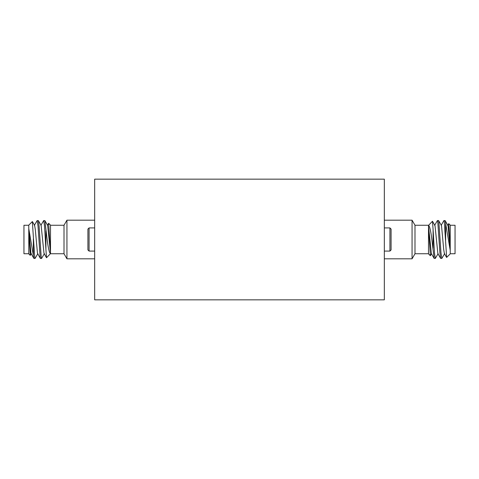 <?xml version="1.0" encoding="UTF-8"?>
<svg xmlns="http://www.w3.org/2000/svg" width="479" height="479" viewBox="0 0 479 479"><rect width="100%" height="100%" fill="white"/><g stroke="black" fill="none" stroke-linecap="round" stroke-linejoin="round"><path stroke-width="0.72" d="M389.924 227.914L391.086 229.07L391.086 249.93L389.924 251.086L389.924 227.914L384.326 227.914M89.076 251.086L87.914 249.93L87.914 229.07L89.076 227.914L89.076 251.086L94.674 251.086M414.988 239.5L414.988 253.738L412.06 258.81L412.06 220.19L414.988 225.262L414.988 239.5M433.082 229.447L434.471 252.9L435.297 258.45L434.112 258.361L431.854 239.5C430.998 232.363 429.717 225.657 428.501 225.393L432.483 221.238L433.082 229.447L433.082 248.32M435.297 258.45L438.135 253.636M437.471 220.55L438.554 220.55L438.818 221.196L440.985 252.9L441.812 258.45L440.626 258.361L439.908 252.9L437.734 221.196L437.369 220.639L434.615 225.381M441.812 258.45L444.656 253.636M445.638 240.177L445.638 223.477L450.224 250.367L450.224 253.864L446.656 257.427L444.249 221.196L443.883 220.639L441.135 225.381M443.991 220.55L445.165 220.633L445.638 223.477M450.224 225.262L455.05 225.262L455.05 253.738L450.224 253.738M430.352 255.72L428.501 253.864L428.501 225.932L430.358 255.714L431.621 253.636M448.721 223.639L450.224 225.136L450.224 248.894L448.721 223.639L447.649 225.381M450.224 250.367L450.224 248.894M450.224 249.571L448.051 225.747L445.165 220.633M446.59 257.403L444.392 253.619L443.704 249.571L441.53 225.747L438.65 220.633M440.626 258.361L437.872 253.619L435.016 225.747L432.483 221.238M434.112 258.361L431.357 253.619L428.501 225.932M428.501 225.393L428.501 225.747M64.012 239.5L64.012 225.262L66.94 220.19L66.94 258.81L64.012 253.738L64.012 239.5M45.918 249.553L44.529 226.1L43.703 220.55L44.888 220.639L47.146 239.5C48.002 246.637 49.283 253.343 50.499 253.607L46.517 257.762L45.918 249.553L45.918 230.68M43.703 220.55L40.865 225.364M41.529 258.45L40.446 258.45L40.182 257.804L38.015 226.1L37.188 220.55L38.374 220.639L39.092 226.1L41.266 257.804L41.631 258.361L44.385 253.619M37.188 220.55L34.344 225.364M33.362 238.823L33.362 255.523L28.776 228.633L28.776 225.136L32.344 221.573L34.751 257.804L35.117 258.361L37.865 253.619M35.009 258.45L33.835 258.367L33.362 255.523M28.776 253.738L23.95 253.738L23.95 225.262L28.776 225.262M48.648 223.28L50.499 225.136L50.499 253.068L48.642 223.286L47.379 225.364M30.279 255.361L28.776 253.864L28.776 230.106L30.279 255.361L31.351 253.619M28.776 228.633L28.776 230.106M28.776 229.429L30.949 253.253L33.835 258.367M32.41 221.597L34.608 225.381L35.296 229.429L37.47 253.253L40.35 258.367M38.374 220.639L41.128 225.381L43.984 253.253L46.517 257.762M44.888 220.639L47.643 225.381L50.499 253.068M50.499 253.607L50.499 253.253M384.326 179.158L384.326 299.842L94.674 299.842L94.674 179.158L384.326 179.158M389.924 251.086L384.326 251.086M89.076 227.914L94.674 227.914M428.501 253.738L414.988 253.738M384.326 258.81L412.06 258.81M384.326 220.19L412.06 220.19M428.501 225.262L414.988 225.262M50.499 225.262L64.012 225.262M94.674 220.19L66.94 220.19M94.674 258.81L66.94 258.81M50.499 253.738L64.012 253.738"/></g></svg>
